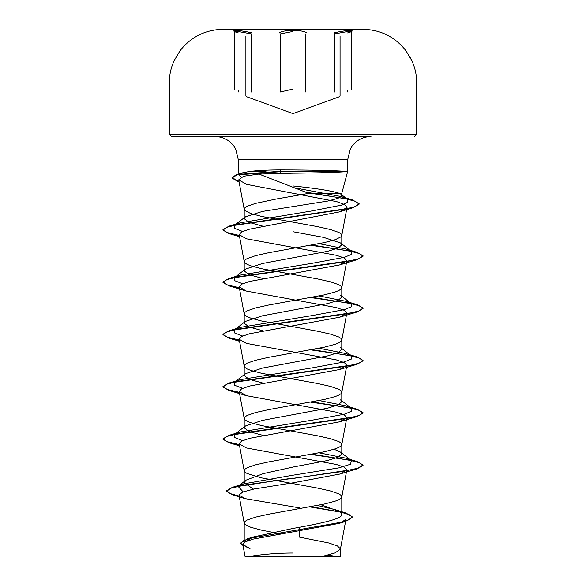 <?xml version="1.0" encoding="UTF-8"?>
<svg xmlns="http://www.w3.org/2000/svg" width="586" height="586" viewBox="0 0 586 586"><rect width="100%" height="100%" fill="white"/><g stroke="black" fill="none" stroke-linecap="round" stroke-linejoin="round"><path stroke-width="0.88" d="M293 29.761L224.365 29.761L293 29.761M327.992 83L416.727 83C416.705 75.184 415.071 67.712 411.826 60.6L406.047 50.865C395.176 37.006 380.944 29.82 363.342 29.307A12372.672 12372.672 0 0 0 361.635 29.3L224.365 29.3L363.342 29.307L222.658 29.307L224.365 29.307L224.365 29.761M251.958 32.897C238.605 29.659 227.207 29.659 238.268 32.889M293 30.428C285.873 30.501 281.317 31.322 279.339 32.897C281.317 31.322 285.873 30.501 293 30.428C300.135 30.494 304.698 31.314 306.69 32.889M347.703 32.897C358.786 29.659 347.373 29.659 334.042 32.889L334.54 33.907L347.483 31.549L351.351 31.849L351.351 89.555M234.642 31.849L238.502 31.549L251.46 33.907L251.46 91.995M293 553.038A280.137 280.137 0 0 0 247.871 556.7L338.129 556.7A280.137 280.137 0 0 0 327.655 555.191M241.198 177.053L239.396 175.382L242.838 172.745L249.336 171.515C257.525 170.46 268.117 169.925 281.104 169.918L293 169.962C317.949 170.167 335.148 170.614 344.597 171.295L344.729 171.727C335.295 172.467 318.052 172.951 293 173.185L258.975 174.057L308.771 193.365L341.792 193.365L347.645 171.515L344.597 171.515L347.645 171.515L347.645 159.839L238.356 159.839L347.645 159.839L350.362 148.917C354.94 140.97 361.818 136.831 370.989 136.494L215.011 136.494L370.989 136.494M344.729 171.727L279.991 171.727L281.207 173.229M262.85 226.189L249.109 222.424L244.208 218.659L245.38 216.842L262.411 211.429L327.486 201.093L338.056 198.317L341.792 195.534L340.942 194.215L339.499 193.365C331.801 190.838 316.301 188.37 293 185.952M339.499 193.365L341.792 193.365L341.792 195.534M280.613 533.868L261.642 530.191L250.749 527.283L244.948 524.382L244.208 522.924L244.208 542.46L252.705 537.113L293 528.44C319.07 523.752 342.407 519.115 341.792 514.413L340.114 511.776L320.989 504.766M244.208 522.924L244.948 521.474L247.153 520.024L255.628 517.116L268.608 514.215L324.358 504.041L335.251 501.14L338.847 499.69L341.052 498.232L341.763 497.045L341.052 495.331L338.847 493.873L330.372 490.973L317.392 488.065L261.642 477.898L247.153 473.539L244.948 472.089L244.208 470.639L244.948 469.181L247.153 467.731L255.628 464.823L268.608 461.922L324.358 451.755L335.251 448.847L338.847 447.396L341.052 445.939L341.763 444.752L341.052 443.038L338.847 441.588L330.372 438.68L317.392 435.772L261.642 425.604L250.749 422.704L247.153 421.246L244.948 419.796L244.237 418.609L244.948 416.888L247.153 415.437L255.628 412.529L268.608 409.629L324.358 399.462L335.251 396.554L338.847 395.103L341.052 393.653L341.763 392.459L341.052 390.745L338.847 389.294L330.372 386.386L317.392 383.478L261.642 373.311L250.749 370.411L247.153 368.953L244.948 367.503L244.237 366.316L244.948 364.602L247.153 363.144L255.628 360.244L268.608 357.335L324.358 347.168L335.251 344.26L338.847 342.81L341.052 341.36L341.763 340.173L341.052 338.452L338.847 337.001L330.372 334.093L317.392 331.193L261.642 321.018L250.749 318.117L247.153 316.667L244.948 315.209L244.237 314.023L244.948 312.309L247.153 310.851L255.628 307.95L268.608 305.042L324.358 294.875L335.251 291.967L338.847 290.517L341.052 289.066L341.763 287.88L341.052 286.158L338.847 284.708L330.372 281.8L317.392 278.899L261.642 268.732L250.749 265.824L247.153 264.374L244.948 262.916L244.237 261.73L244.948 260.016L247.153 258.565L255.628 255.657L268.608 252.749L324.358 242.582L335.251 239.681L341.052 236.773L341.792 235.323L341.052 233.865L338.847 232.415L330.372 229.514L317.392 226.606L261.642 216.439L250.749 213.531L244.948 210.63L244.208 209.173L244.948 207.722L247.153 206.272L255.628 203.364L276.314 199.006L308.771 193.365M253.489 489.142L244.208 482.835L245.886 480.198L263.275 473.635L293 467.049L327.523 460.508L338.078 457.241L341.792 453.974L340.627 452.158L334.079 449.228M263.143 435.42L249.204 431.626L244.208 427.831L245.373 426.007L262.484 420.382L327.486 408.222L338.027 404.955L341.792 401.681L340.627 399.857L351.446 408.332L345.652 405.82L319.18 400.56M263.143 383.127L249.189 379.332L244.208 375.538L245.38 373.714L262.462 368.089L327.515 355.922L338.078 352.655L341.792 349.388L340.62 347.564L351.446 356.039L345.645 353.526L319.18 348.267M263.151 330.834L249.197 327.039L244.208 323.245L245.38 321.421L262.484 315.795L327.501 303.636L338.078 300.369L341.792 297.095L340.598 295.278L351.446 303.746L345.645 301.241L319.18 295.974M263.143 278.548L249.204 274.753L244.208 270.952L245.373 269.135L262.477 263.502L327.486 251.343L338.041 248.076L341.792 244.809L340.627 242.985L323.538 237.359L293 231.734M312.36 556.7L321.333 556.7L334.994 552.942L340.4 549.185L345.93 519.526L339.023 523.423L252.991 539.157L245.226 541.83L242.838 544.519L249.995 548.599M340.4 549.185L340.422 556.7L245.116 556.7M340.422 548.906L337.433 545.947L328.775 542.98L299.116 537.047L299.343 527.275M293 467.049L293 475.195L243.717 483.875L238.077 486.373L243.153 491.866M317.451 505.484L334.731 509.534L340.722 512.259L341.792 514.413L341.792 496.782M340.627 452.15L351.446 460.625L350.457 464.266L338.627 467.906L293 475.195L293 478.044L232.437 487.303L226.467 490.834L229.749 493.463L239.183 496.1M311.247 506.663L346.04 513.072L352.457 516.947L349.3 519.679L340.283 522.404L247.49 538.783L240.619 543.054L243.036 545.595M258.975 174.057L243.622 176.218L238.714 179.836L246.516 184.341L336.73 201.643L344.627 204.536L347.015 207.429L339.191 211.956L249.468 229.207L241.579 231.931L239.205 234.671L246.384 238.788L336.415 255.313L344.407 258.067L346.817 260.814L339.631 264.931L249.599 281.456L241.6 284.217L239.205 286.964L246.376 291.081L336.379 307.599L344.392 310.36L346.809 313.107L339.602 317.224L249.607 333.749L241.63 336.496L239.191 339.257L246.376 343.374L336.408 359.899L344.392 362.646L346.795 365.4L339.631 369.517L249.592 386.042L241.6 388.804L239.191 391.551L246.369 395.667L336.386 412.185L344.407 414.947L346.802 417.693L339.624 421.81L249.607 438.328L241.63 441.082L239.191 443.844L246.376 447.953L336.408 464.478L344.385 467.225L346.802 469.987L339.624 474.103L293 482.82L293 478.476L357.021 468.881L363.034 465.409L363.034 464.969L357.702 468.236L342.524 471.503L245.534 484.871L231.375 488.072L226.467 491.266L232.986 495.002L239.264 496.554M309.899 506.912L340.862 512.149L349.505 514.764L352.457 517.387L345.352 521.511L251.87 537.992L243.483 540.739L240.619 543.486L248.405 548.108M293 482.82L254.28 488.973L242.685 492.05L239 495.111L245.27 498.657L299.798 507.937M249.336 171.515L265.919 171.515M351.446 460.625L345.652 458.113L319.18 452.846M242.589 440.621L234.642 437.552L234.554 434.475L240.348 431.97L312.309 420.147L344.275 414.243L351.512 411.284L351.446 408.332M242.589 388.328L234.642 385.258L234.554 382.182L240.348 379.677L312.316 367.854L344.275 361.943L351.512 358.991L351.446 356.039M242.597 336.034L234.642 332.965L234.554 329.889L240.355 327.384L312.323 315.561L344.282 309.657L351.512 306.698L351.446 303.746M242.597 283.741L234.642 280.672L234.554 277.596L240.348 275.09L312.316 263.275L344.275 257.364L351.512 254.405L351.446 251.453L345.652 248.947L319.18 243.681M242.589 231.448L234.642 228.379L234.554 225.31L240.348 222.805L311.276 211.048L341.308 205.166L347.798 202.229L347.454 199.291L341.14 196.552L295.3 187.952M363.034 464.969L357.021 461.497L312.162 454.201M239.337 444.635L227.185 441.727L222.966 438.826L228.98 435.354L347.417 418.345L359.013 415.511L363.034 412.676L357.021 409.204L312.162 401.908M239.337 392.342L227.185 389.434L222.966 386.533L228.98 383.061L347.41 366.052L359.013 363.217L363.034 360.383L357.021 356.911L312.162 349.622M239.337 340.048L227.185 337.14L222.966 334.24L228.98 330.768L347.403 313.766L359.013 310.932L363.034 308.097L357.021 304.617L312.162 297.329M239.337 287.755L227.185 284.855L222.966 281.947L228.987 278.475L347.41 261.473L359.013 258.638L363.034 255.804L357.013 252.324L312.162 245.036M239.337 235.462L227.185 232.561L222.966 229.653L228.98 226.181L344.443 209.334L355.358 206.521L359.115 203.716L352.647 199.994L305.811 192.12M239.044 181.601L232.012 177.587L236.598 174.547L279.991 171.295L279.991 171.727L236.978 174.877L232.012 178.019L232.012 177.587M363.034 465.409L359.284 462.669L348.443 459.937L310.741 454.465M239.418 445.082L228.987 442.738L222.966 439.258L226.987 436.423L238.59 433.589L357.013 416.587L363.034 413.115L359.284 410.376L348.436 407.644L310.741 402.172M239.418 392.788L228.987 390.444L222.966 386.965L226.987 384.13L238.597 381.296L357.021 364.294L363.034 360.822L359.284 358.083L348.436 355.35L310.741 349.879M239.418 340.495L228.98 338.151L222.966 334.679L226.987 331.844L238.59 329.01L357.021 312.001L363.034 308.529L359.284 305.797L348.443 303.057L310.741 297.585M239.418 288.209L228.98 285.858L222.966 282.386L226.987 279.551L238.583 276.717L357.021 259.708L363.034 256.236L359.284 253.504L348.443 250.764L310.741 245.3M239.418 235.916L228.98 233.565L222.966 230.093L226.877 227.295L238.18 224.504L353.043 207.73L359.115 204.148L355.299 201.306L344.37 198.456L307.342 192.757M238.414 181.85L232.012 178.019M293 136.494L171.376 136.494L293 136.494M344.597 171.295L279.991 171.295L281.104 169.918M293 31.446L280.291 33.907L280.291 91.995L293 89.072M305.731 91.987L305.731 33.907M347.249 91.995L347.249 90.163M414.624 136.494L416.727 134.392L293 134.392L416.727 134.392L416.727 83L305.731 83M293 29.307L224.365 29.307A12372.672 12372.672 0 0 0 222.658 29.307C205.056 29.82 190.824 37.006 179.953 50.865L174.174 60.6C170.929 67.712 169.295 75.184 169.273 83L258.03 83M293 134.392L169.273 134.392L293 134.392M280.291 83L169.273 83L169.273 134.392L171.376 136.494M238.729 91.987L238.729 90.163M334.54 91.987L334.54 33.907M339.375 96.719L293 113.596L246.589 96.705M239.396 175.39L238.356 171.515L238.356 159.839L235.638 148.917C231.06 140.97 224.182 136.831 215.011 136.494M341.792 453.974L341.792 444.488M341.792 401.681L341.792 392.195M341.792 349.388L341.792 339.902M341.792 297.095L341.792 287.616M341.792 244.809L341.792 235.323M244.208 482.835L244.208 470.639M244.208 427.831L244.208 418.345M244.208 375.538L244.208 366.052M244.208 323.245L244.208 313.759M244.208 270.952L244.208 261.466M244.208 218.659L244.208 209.173M242.838 544.519L245.109 556.7M252.705 537.113L247.49 538.783M243.717 483.875L232.437 487.303M334.731 509.534L346.04 513.072M226.467 490.834L226.467 491.266M352.457 516.947L352.457 517.387M240.619 543.054L240.619 543.486M232.986 495.002L245.27 498.657M345.352 521.511L339.023 523.423M238.714 179.836L244.237 209.436M347.015 207.429L341.763 235.587M239.191 234.678L244.237 261.73M346.809 260.814L341.763 287.88M239.191 286.964L244.237 314.023M346.809 313.107L341.763 340.173M239.191 339.257L244.237 366.316M346.809 365.408L341.763 392.459M239.191 391.551L244.237 418.609M346.809 417.693L341.763 444.752M239.191 443.836L244.237 470.902M346.809 469.987L341.763 497.045M239 495.111L244.237 523.188M242.838 172.745L236.598 174.547M345.652 458.113L357.021 461.497M240.348 431.97L228.98 435.354M345.652 405.82L357.021 409.204M240.348 379.677L228.98 383.061M345.645 353.526L357.021 356.911M240.355 327.384L228.98 330.768M345.645 301.241L357.021 304.617M240.348 275.09L228.987 278.475M345.652 248.947L357.013 252.324M240.348 222.805L228.98 226.181M341.14 196.552L352.647 199.994M234.554 434.475L245.373 426.007M234.554 382.182L245.38 373.714M234.554 329.889L245.38 321.421M234.554 277.596L245.373 269.135M351.446 251.453L340.627 242.985M234.554 225.31L245.373 216.835M347.454 199.291L340.942 194.215M339.191 211.956L353.043 207.73M239.564 236.707L228.98 233.565M339.631 264.931L357.021 259.708M246.376 291.081L228.98 285.858M339.609 317.231L357.021 312.001M239.564 341.294L228.98 338.151M339.631 369.517L357.021 364.294M246.369 395.667L228.987 390.444M339.624 421.81L357.013 416.587M239.564 445.88L228.987 442.738M339.624 474.103L357.021 468.881M222.966 439.258L222.966 438.826M363.034 413.115L363.034 412.676M222.966 386.965L222.966 386.533M363.034 360.822L363.034 360.383M222.966 334.679L222.966 334.24M363.034 308.529L363.034 308.097M222.966 282.386L222.966 281.947M363.034 256.236L363.034 255.804M222.966 230.093L222.966 229.653M359.115 204.148L359.115 203.716M245.886 480.198L238.077 486.373M340.722 512.259L340.114 511.776M410.471 57.853L410.669 58.226M234.634 89.555L234.451 31.329M340.063 95.73L340.063 36.347M245.893 95.716L245.893 36.339M347.637 32.911L351.534 31.336L351.351 31.849M230.276 29.3L229.426 29.3M361.635 29.3L361.635 29.761"/></g></svg>
